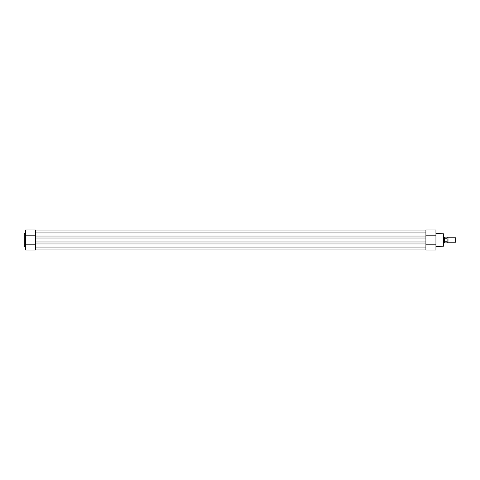 <?xml version="1.0" encoding="UTF-8"?>
<svg xmlns="http://www.w3.org/2000/svg" width="480" height="480" viewBox="0 0 480 480"><rect width="100%" height="100%" fill="white"/><g stroke="black" fill="none" stroke-linecap="round" stroke-linejoin="round"><path stroke-width="0.72" d="M435.942 246.462L443.37 246.204L443.37 233.796L435.942 233.538M435.942 229.968L425.91 229.968L435.942 229.968L435.942 250.032L425.91 250.032L425.91 244.182L435.942 244.182M425.91 229.968L425.91 235.818L435.942 235.818M25.488 233.538L24 233.796L24 246.204L25.488 246.462M25.488 244.182L35.514 244.182L35.514 250.032L25.488 250.032L25.488 229.968L35.514 229.968L35.514 235.818L25.488 235.818M35.514 250.032L25.488 250.032M425.91 236.046L425.91 232.944L35.514 232.944L35.514 236.046L425.91 236.046L425.91 247.056L35.514 247.056L35.514 243.954L425.91 243.954M35.514 230.064L425.91 230.064M35.514 249.936L425.91 249.936M35.514 243.954L35.514 241.986L425.91 241.986M35.514 241.986L35.514 238.014L425.91 238.014M35.514 236.046L35.514 238.014M447.084 237.234L447.552 238.086L448.014 237.774L448.014 242.226L447.552 241.914L447.084 242.766L447.084 239.052M455.7 237.774L455.7 242.226L455.7 237.774L448.014 237.774M443.37 237.03L444.114 237.03L444.114 240L444.486 238.806L446.976 238.764M444.486 241.194L444.114 240L444.114 242.97L446.976 242.88L446.976 241.236L444.486 241.194L444.486 238.806M444.594 241.236L444.594 238.764M446.976 237.12L444.438 237.12L444.438 238.908M444.438 241.092L444.438 242.88M443.112 246.462L443.112 233.538M24.258 233.538L24.258 246.462M444.438 237.12L444.114 237.03M443.37 242.97L444.114 242.97M448.014 242.226L455.7 242.226"/></g></svg>
